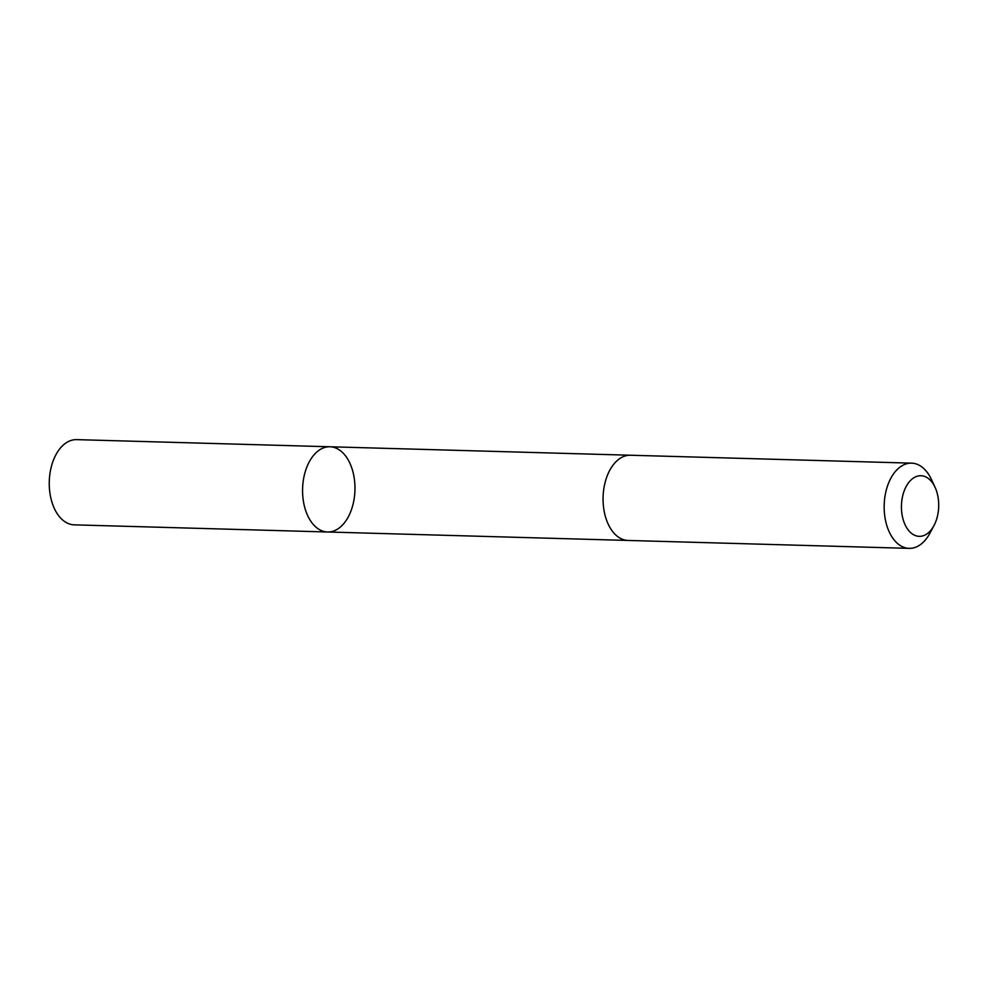 <?xml version="1.0" encoding="UTF-8"?>
<svg xmlns="http://www.w3.org/2000/svg" width="988" height="988" viewBox="0 0 988 988"><rect width="100%" height="100%" fill="white"/><g stroke="black" fill="none" stroke-linecap="round" stroke-linejoin="round"><path stroke-width="1.48" d="M302.723 485.898A42.62 26.182 -88.4 0 1 329.967 446.774A42.62 26.182 -88.4 0 1 354.939 490.11A42.62 26.182 -88.4 0 1 327.559 531.989A42.62 26.182 -88.4 0 1 302.723 485.898A42.62 26.182 -88.4 0 1 329.967 446.774L76.644 439.635A42.632 26.182 91.6 0 0 49.4 478.76A42.632 26.182 91.6 0 0 74.248 524.85L327.559 531.989A42.62 26.182 -88.4 0 1 302.723 485.898M935.105 487.417L931.499 479.588A42.632 26.182 91.6 0 0 911.566 463.15L630.468 455.233A42.632 26.182 91.6 0 0 603.088 497.1A42.632 26.182 91.6 0 0 628.059 540.448L909.17 548.365A42.632 26.182 91.6 0 0 929.992 533.075L934.03 525.468A30.319 18.624 91.6 0 0 938.6 508.511A30.319 18.624 91.6 0 0 935.105 487.417A30.319 18.624 91.6 0 0 908.009 483.49A30.319 18.624 91.6 0 0 906.762 527.851A30.319 18.624 91.6 0 0 934.03 525.468M911.566 463.15A42.632 26.182 91.6 0 0 884.186 505.016A42.632 26.182 91.6 0 0 909.17 548.365M629.974 455.221L329.967 446.774M627.565 540.436L327.559 531.989"/></g></svg>
